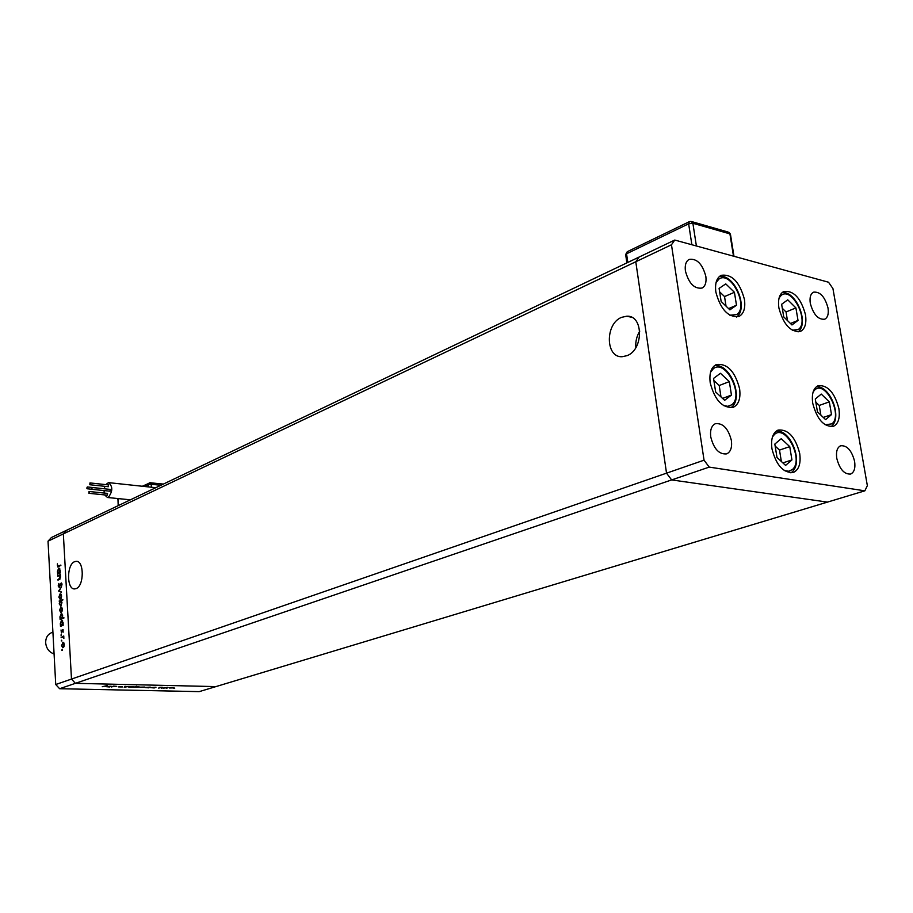 <?xml version="1.0" encoding="UTF-8"?>
<svg xmlns="http://www.w3.org/2000/svg" width="913" height="913" viewBox="0 0 913 913"><rect width="100%" height="100%" fill="white"/><g stroke="black" fill="none" stroke-linecap="round" stroke-linejoin="round"><path stroke-width="1.37" d="M76.144 588.6C84.304 585.884 84.236 560.331 76.087 561.335L74.592 561.7C66.489 564.611 66.603 589.844 74.74 588.919L76.144 588.6M627.003 355.671C643.779 349.679 643.528 315.008 626.775 316.195L621.559 317.359C604.977 323.761 605.399 357.805 622.118 356.721L627.003 355.671M864.851 490.829L215.913 686.599L75.402 683.335L671.637 479.918L827.498 502.104L671.637 479.918L709.218 467.102L864.851 490.829L867.35 485.648L832.93 288.554L828.525 282.22L674.753 240.051L671.477 244.775L704.049 460.186L709.218 467.102M59.619 688.722L199.205 691.632L215.913 686.599L75.402 683.335L71.488 679.067L75.402 683.335L59.619 688.722L55.727 684.522L48.024 541.181L51.402 537.517L66.74 530.202L63.339 533.888L71.488 679.067L666.524 473.162L671.637 479.918L666.524 473.162L704.049 460.186M55.727 684.522L71.488 679.067L63.339 533.888L66.74 530.202L639.1 257.055L635.79 261.746L666.524 473.162L635.79 261.746L671.477 244.775M48.024 541.181L635.79 261.746L639.1 257.055L674.753 240.051M639.762 331.122C636.669 336.235 635.357 341.736 635.836 347.613M744.426 299.35C745.59 308.069 743.798 313.752 739.062 316.412C728.391 317.77 720.654 309.69 715.872 292.171C714.788 283.589 716.534 277.963 721.11 275.315C731.861 273.832 739.633 281.843 744.426 299.35M805.483 314.688C806.704 323.339 805.038 328.908 800.484 331.396C790.658 332.446 783.457 324.651 778.903 308.012C777.739 299.475 779.371 293.963 783.788 291.487C793.671 290.323 800.906 298.06 805.483 314.688M838.876 408.545C840.188 417.926 838.362 423.86 833.398 426.337C823.925 427.113 817.044 419.444 812.741 403.329C811.497 394.062 813.289 388.196 818.116 385.72C827.635 384.829 834.562 392.442 838.876 408.545M799.708 453.499C801.021 463.473 798.932 469.784 793.454 472.432C783.422 473.265 776.255 465.39 771.953 448.808C770.709 438.959 772.752 432.716 778.07 430.069C788.159 429.099 795.371 436.905 799.708 453.499M739.598 388.721C740.808 398.296 738.743 404.47 733.39 407.244C722.548 408.465 714.822 400.328 710.223 382.855C709.081 373.417 711.101 367.323 716.283 364.549C727.205 363.18 734.965 371.237 739.598 388.721M810.299 303.356C813.403 314.586 818.219 319.87 824.747 319.196C827.76 317.553 828.844 313.798 828 307.943C824.895 296.725 820.068 291.464 813.517 292.183C810.55 293.826 809.477 297.558 810.299 303.356M731.381 440.477C732.226 447.438 730.674 451.901 726.737 453.864C719.182 454.651 713.863 449.025 710.759 436.985C709.949 430.103 711.478 425.675 715.336 423.712C722.913 422.845 728.266 428.437 731.381 440.477M854.602 461.362C855.538 468.118 854.226 472.341 850.654 474.041C844.263 474.486 839.64 469.248 836.776 458.337C835.874 451.65 837.164 447.45 840.668 445.749C847.081 445.259 851.726 450.463 854.602 461.362M685.423 271.047C688.836 283.487 694.382 289.147 702.086 288.052C705.338 286.168 706.582 282.265 705.829 276.331C702.405 263.891 696.824 258.265 689.098 259.429C685.914 261.301 684.693 265.181 685.423 271.047M57.759 576.229L60.361 574.437L60.543 577.016L59.311 579.527L57.964 580.12L60.212 577.05L59.425 575.601L57.759 576.229M59.277 587.527L58.192 585.929L58.866 583.43L59.254 586.888L61.239 582.905L62.004 584.331L61.491 586.477L61.103 583.578L59.277 587.527M58.569 591.076L61.08 587.493L59.288 590.722L61.342 592.309L58.569 590.985M60.064 593.872L61.045 594.192L61.593 595.972L61.274 598.129L60.087 599.305L58.854 597.136L60.064 593.872L60.749 593.918M60.794 607.077L61.776 607.396L62.324 609.199L62.004 611.368L60.829 612.52L59.585 610.329L60.794 607.077L61.456 607.111M62.643 624.846L63.168 625.302L60.509 626.352L60.304 623.59L61.536 620.326L63.065 622.518L63.145 624.869L61.799 625.188L62.735 622.655L61.57 620.966L60.635 623.488L61.799 625.188M61.776 650.227L62.107 649.497L62.369 650.25M62.735 642.284L63.727 642.638L64.275 644.475L63.944 646.644L62.792 647.774L61.513 645.525L63.351 642.307M61.262 640.915L61.593 640.196L61.856 640.949M61.125 637.639L63.762 635.962L63.853 638.472L62.94 637.057L61.125 637.639M60.943 635.128L61.274 634.398L61.536 635.151M62.746 629.593L63.214 632.138L62.792 630.232L61.456 632.892L61.023 629.981L61.548 632.218L63.088 629.616M62.244 618.078L63.842 617.439L63.876 618.078L60.132 619.573L59.938 616.834L61.433 613.49L62.689 615.739L62.244 618.078L63.864 617.839M59.642 601.496L59.117 601.062L62.837 599.51L61.319 600.8L61.97 602.694L60.737 605.981L59.219 603.813L60.03 601.119L59.117 601.062M59.756 572.577L60.281 572.987L57.645 574.163L57.439 571.447L58.672 568.16L60.178 570.248L60.258 572.611L58.923 572.942L59.847 570.408L58.694 568.788L57.77 571.321L58.923 572.942M57.451 565.581L57.896 566.311L60.84 565.056L57.77 566.984L57.405 563.835L57.451 565.581M111.283 687.01L113.486 686.097L116.738 686.348L111.272 686.816M122.41 686.941L118.587 686.918L122.388 686.576M124.236 687.295L124.876 686.348L125.469 686.371L124.944 687.055L129.041 686.45L124.225 687.204M128.516 686.918L133.538 686.804L128.516 686.918M139.826 687.169L144.813 687.055L139.826 687.169M155.986 687.227L154.24 687.957L150.622 687.626L155.986 687.227M173.812 688.402L174.714 688.276L173.801 688.254M169.179 687.82L174.075 687.706L169.179 687.82M166.189 688.242L167.09 688.105L166.177 688.094M163.621 688.162L167.901 687.329L163.61 687.991M161.475 688.14L162.388 688.003L161.464 687.98M159.718 687.363L162.274 687.306L158.565 688.071L160.22 687.774L159.718 687.363M150.268 687.112L148.557 687.831L144.927 687.489L150.268 687.112M133.903 687.329L136.745 686.234L135.66 686.77L139.301 686.941L133.891 687.147M111.146 686.222L109.457 686.975L105.668 686.61L111.146 686.222M102.267 686.713L107.152 685.595L102.267 686.713M173.116 687.911L169.396 687.991L173.116 687.911M155.096 687.512L151.273 687.58L155.096 687.512M149.412 687.375L145.578 687.455L149.412 687.375M143.855 687.261L140.054 687.341L143.855 687.261M134.782 687.055L138.639 686.975L134.77 686.873M132.579 687.01L128.756 687.09L132.579 687.01M124.898 686.348L124.944 687.055M110.268 686.508L106.33 686.576L110.268 686.508M63.476 647.1L62.814 647.123L63.956 644.601L62.963 642.889L61.844 645.4L62.814 647.123M63.716 647.112L62.997 647.077M62.016 637.297L61.091 637M62.004 637.034L63.784 636.35M63.693 637.091L62.94 637.057M63.168 630.232L62.346 629.993M61.399 625.998L60.475 625.713M62.164 620.349L61.536 620.326M61.023 619.219L60.098 618.934M61.468 618.797L62.358 615.876L61.205 614.198L60.269 616.72L61.205 618.455L62.769 618.101M61.799 613.582L61.171 613.547M61.388 614.152L62.118 614.244M62.335 618.455L61.422 618.409M61.239 612.395L62.004 609.336L60.829 607.716L59.904 610.192L61.479 611.847M61.045 607.67L61.742 607.761M61.753 611.858L61.057 611.824M60.03 601.119L62.871 599.932M61.97 602.831L60.703 601.096L61.399 601.199M61.148 605.365L60.52 605.387L61.639 602.82M60.703 601.096L59.55 603.676L60.52 605.387M61.388 605.376L60.703 605.342M60.737 598.631L60.121 598.654L61.274 596.109L60.326 594.466L59.185 596.999L60.121 598.654M61.262 594.511L60.326 594.466M61.011 598.643L60.326 598.608M61.331 591.955L59.482 591.133M58.637 575.841L57.724 575.601M58.626 575.658L60.384 574.893M58.854 579.732L57.93 579.481M58.843 579.55L60.053 579.013M60.201 575.658L59.425 575.601M58.523 573.763L57.61 573.524M59.356 568.206L58.672 568.16M59.836 568.799L58.9 568.742M58.478 566.14L60.863 565.512M90.353 483.605L89.953 482.931L89.816 484.746L90.353 483.605M108.282 486.709L108.476 484.906L90.01 482.931M87.728 487.633L87.328 486.96L86.792 488.101L87.203 488.775L87.728 487.633M105.999 488.957L87.386 486.96M89.44 492.164L89.029 491.491L88.903 493.305L89.44 492.164M107.38 495.2L107.563 493.397L89.097 491.491M92.076 488.135L91.665 487.451L91.54 489.277L92.076 488.135M110.028 491.205L110.211 489.402L91.722 487.462M104.664 494.914L107.449 497.494L108.407 497.254C112.87 491.24 112.892 486.355 108.499 482.612L105.748 484.609M104.892 486.344L104.265 488.74M104.071 490.589L104.196 493.043M149.549 482.794L163.393 484.073M795.908 307.909L787.748 299.829L781.631 304.28L783.731 316.891L791.959 324.96L798.019 320.417L795.908 307.909L786.036 311.961L782.293 308.286M787.463 320.554L786.036 311.961M790.441 323.476L798.019 320.417M734.429 292.297L725.767 283.886L719.09 288.405L721.144 301.45L729.886 309.861L736.494 305.239L734.429 292.297L724.534 296.577L719.627 291.852M726.04 306.163L724.534 296.577M728.574 308.605L736.494 305.239M729.339 381.611L720.437 373.291L713.555 378.416L715.644 391.985L724.637 400.305L731.45 395.067L729.339 381.611L719.216 385.514L713.886 380.55M720.985 396.915L719.216 385.514M722.582 398.41L731.45 395.067M789.745 446.628L781.231 438.697L774.829 444.072L776.997 457.47L785.591 465.402L791.936 459.924L789.745 446.628L779.508 450.086L775.148 446.058M781.357 461.499L779.508 450.086M782.886 462.902L791.936 459.924M829.324 401.868L821.255 394.085L815.286 399.027L817.455 411.854L825.603 419.638L831.503 414.593L829.324 401.868L819.235 405.44L815.811 402.154M820.89 415.13L819.235 405.44M823.298 417.446L831.503 414.593M51.687 632.618L51.345 632.755C47.51 634.603 45.627 637.947 45.661 642.786C46.312 648.47 49.119 652.202 54.084 653.97M60.064 579.002L59.174 578.945M59.345 566.197L58.432 566.14M160.836 485.294L151.204 484.244L151.41 487.234M119.158 498.681L118.074 499.206L118.473 505.517M148.511 486.914L148.351 484.598L144.437 486.481M148.351 484.598L151.204 484.244L150.246 482.726L149.161 482.943L148.351 484.598M117.788 499.571L118.131 498.578M150.246 482.726L142.314 486.252M733.493 256.165L729.921 233.876L692.876 223.274L696.391 245.985M691.871 244.741L688.642 223.822L626.558 253.791L627.802 262.453M691.906 221.654L728.118 232.05L730.514 234.664L733.984 256.291M625.725 255.001L627.242 251.714L625.656 254.522L626.866 262.898M692.876 223.274L691.084 221.425L689.292 221.699L688.642 223.822L692.876 223.274M627.299 251.68L689.292 221.699M792.29 330.278L798.361 329.433C809.82 321.855 792.187 286.454 781.311 295.276L779.12 297.866M729.886 315.259L736.723 314.54C749.185 306.836 730.777 270.122 718.908 279.116L716.043 282.619M723.393 405.532L727.855 406.319L731.667 404.813C744.494 396.014 725.607 358.569 713.373 368.681L710.542 372.276M784.199 470.526L788.57 471.256L792.279 469.613C804.25 460.357 785.888 423.86 774.521 434.394L772.455 436.95M825.158 424.819L831.926 423.837C843.087 415.347 825.478 380.059 814.898 389.805L813.152 391.871M76.806 561.392L76.087 561.335M631.636 317.29L626.775 316.195M62.963 642.889L63.876 642.923M61.582 625.234L62.495 625.279M61.753 620.92L62.666 620.966M61.205 583.555L61.879 583.601M58.683 572.999L59.585 573.067M57.896 566.311L58.797 566.368M155.792 487.702L109.001 482.669M130.399 499.822L107.449 497.494M91.54 489.277L110.085 491.217M88.903 493.305L107.437 495.2M87.203 488.775L91.357 489.208M89.816 484.746L108.35 486.709M118.188 505.654L117.948 498.566M150.383 482.749L163.233 484.152M730.423 234.127L729.145 232.427M798.099 331.898C809.523 323.339 796.113 290.574 782.076 292.628M736.597 317.051C749.002 308.023 734.383 273.615 719.398 276.468M731.473 407.335C744.072 397.76 730.001 363.032 714.525 365.599M792.199 471.838C803.417 462.092 790.795 429.487 776.278 431.062M791.708 472.283L790.909 472.877M831.811 426.029C842.368 416.876 830.054 385.412 816.348 386.758M51.345 632.755L52.908 632.127"/></g></svg>
